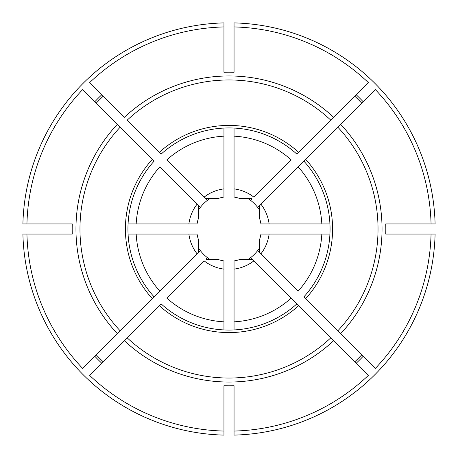 <?xml version="1.0" encoding="UTF-8"?>
<svg xmlns="http://www.w3.org/2000/svg" width="458" height="458" viewBox="0 0 458 458"><rect width="100%" height="100%" fill="white"/><g stroke="black" fill="none" stroke-linecap="round" stroke-linejoin="round"><path stroke-width="0.69" d="M234.055 329.932L234.055 321.837A92.974 92.974 0 0 0 291.07 298.221L296.795 303.946A101.058 101.058 0 0 1 161.205 303.946L89.699 375.451A202.121 202.121 0 0 0 223.945 431.058L223.945 385.728A156.813 156.813 0 0 0 234.055 385.728L234.055 431.058A202.121 202.121 0 0 0 368.301 375.451L250.543 257.688A35.879 35.879 0 0 0 259.32 248.179M209.821 198.68A35.879 35.879 0 0 0 200.312 207.457L197.066 204.211A40.424 40.424 0 0 0 188.891 223.945L197.06 223.945A32.341 32.341 0 0 1 198.68 217.745L198.68 206.26A37.9 37.9 0 0 1 198.869 206.014L159.779 166.93A92.974 92.974 0 0 0 136.163 223.945L188.891 223.945M136.163 223.945L128.068 223.945M234.055 269.109L234.055 260.94A32.341 32.341 0 0 0 240.255 259.32L251.74 259.32A37.9 37.9 0 0 0 251.986 259.131L253.789 260.934A40.424 40.424 0 0 1 234.055 269.109L234.055 321.837M223.945 269.109L223.945 321.837A92.974 92.974 0 0 1 166.93 298.221L204.211 260.934A40.424 40.424 0 0 0 223.945 269.109L223.945 260.94A32.341 32.341 0 0 1 217.745 259.32L206.26 259.32A37.9 37.9 0 0 1 206.014 259.131L207.457 257.688A35.879 35.879 0 0 1 200.312 250.543L154.054 296.795A101.058 101.058 0 0 1 154.054 161.205L82.549 89.699A202.121 202.121 0 0 0 26.942 223.945L22.9 223.945A206.163 206.163 0 0 1 223.945 22.9L223.945 26.942A202.121 202.121 0 0 0 89.699 82.549L124.416 117.271A153.041 153.041 0 0 1 333.584 117.271L296.795 154.054A101.058 101.058 0 0 0 161.205 154.054L127.25 120.105A149.039 149.039 0 0 1 330.75 120.105L368.301 82.549A202.121 202.121 0 0 0 234.055 26.942L234.055 22.9A206.163 206.163 0 0 1 435.1 223.945L431.058 223.945A202.121 202.121 0 0 0 375.451 89.699L259.131 206.014A37.9 37.9 0 0 1 259.32 206.26L259.32 217.745A32.341 32.341 0 0 1 260.94 223.945L269.109 223.945A40.424 40.424 0 0 0 260.934 204.211L257.688 207.457A35.879 35.879 0 0 0 248.179 198.68M154.054 161.205A101.058 101.058 0 0 0 154.054 296.795L82.549 368.301A202.121 202.121 0 0 1 26.942 234.055L22.9 234.055A206.163 206.163 0 0 0 223.945 435.1L223.945 431.058M26.942 234.055L72.272 234.055A156.813 156.813 0 0 1 72.272 223.945L26.942 223.945M431.058 223.945L385.728 223.945A156.813 156.813 0 0 1 385.728 234.055L431.058 234.055A202.121 202.121 0 0 1 375.451 368.301L303.946 296.795A101.058 101.058 0 0 0 303.946 161.205L298.221 166.93A92.974 92.974 0 0 1 321.837 223.945L329.932 223.945M321.837 234.055A92.974 92.974 0 0 1 298.221 291.07L259.131 251.986A37.9 37.9 0 0 0 259.32 251.74L259.32 240.255A32.341 32.341 0 0 0 260.94 234.055L329.932 234.055M269.109 234.055A40.424 40.424 0 0 1 260.934 253.789L257.688 250.543M340.729 333.584L337.895 330.75A149.039 149.039 0 0 0 337.895 127.25L340.729 124.416A153.041 153.041 0 0 1 340.729 333.584M333.584 340.729L330.75 337.895A149.039 149.039 0 0 1 127.25 337.895L124.416 340.729A153.041 153.041 0 0 0 333.584 340.729M361.866 354.721A182.919 182.919 0 0 1 354.721 361.866M207.457 200.312L166.93 159.779A92.974 92.974 0 0 1 223.945 136.163L223.945 128.068M96.134 103.279A182.919 182.919 0 0 1 103.279 96.134M206.014 198.869L204.211 197.066A40.424 40.424 0 0 1 223.945 188.891L223.945 197.06A32.341 32.341 0 0 0 217.745 198.68L206.26 198.68A37.9 37.9 0 0 0 206.014 198.869M223.945 26.942L223.945 72.272A156.813 156.813 0 0 1 234.055 72.272L234.055 26.942M234.055 46.149L234.055 44.128M234.055 188.891A40.424 40.424 0 0 1 253.789 197.066L291.07 159.779A92.974 92.974 0 0 0 234.055 136.163L234.055 197.06A32.341 32.341 0 0 1 240.255 198.68L251.74 198.68A37.9 37.9 0 0 1 251.986 198.869L250.543 200.312M234.055 136.163L234.055 128.068M223.945 136.163L223.945 188.891M431.058 234.055L435.1 234.055A206.163 206.163 0 0 1 234.055 435.1L234.055 431.058M354.721 96.134A182.919 182.919 0 0 1 361.866 103.279M103.279 361.866A182.919 182.919 0 0 1 96.134 354.721M188.891 234.055A40.424 40.424 0 0 0 197.066 253.789L198.869 251.986A37.9 37.9 0 0 1 198.68 251.74L198.68 240.255A32.341 32.341 0 0 1 197.06 234.055L128.068 234.055M259.32 209.821A35.879 35.879 0 0 0 257.688 207.457M207.457 257.688A35.879 35.879 0 0 0 209.821 259.32M198.68 248.179A35.879 35.879 0 0 0 200.312 250.543M248.179 259.32A35.879 35.879 0 0 0 250.543 257.688M200.312 207.457A35.879 35.879 0 0 0 198.68 209.821M120.105 127.25L117.271 124.416A153.041 153.041 0 0 0 117.271 333.584L120.105 330.75A149.039 149.039 0 0 1 120.105 127.25M223.945 411.851L223.945 413.872M223.945 329.932L223.945 321.837M269.109 223.945L321.837 223.945M154.054 296.795L159.779 291.07A92.974 92.974 0 0 1 136.163 234.055M161.205 303.946A101.058 101.058 0 0 0 296.795 303.946M159.413 305.732A103.588 103.588 0 0 0 298.587 305.732M152.268 159.413A103.588 103.588 0 0 0 152.268 298.587M298.587 152.268A103.588 103.588 0 0 0 159.413 152.268M305.732 298.587A103.588 103.588 0 0 0 305.732 159.413M356.152 94.703A184.94 184.94 0 0 1 363.297 101.848M363.297 356.152A184.94 184.94 0 0 1 356.152 363.297M94.703 101.848A184.94 184.94 0 0 1 101.848 94.703M101.848 363.297A184.94 184.94 0 0 1 94.703 356.152"/></g></svg>
